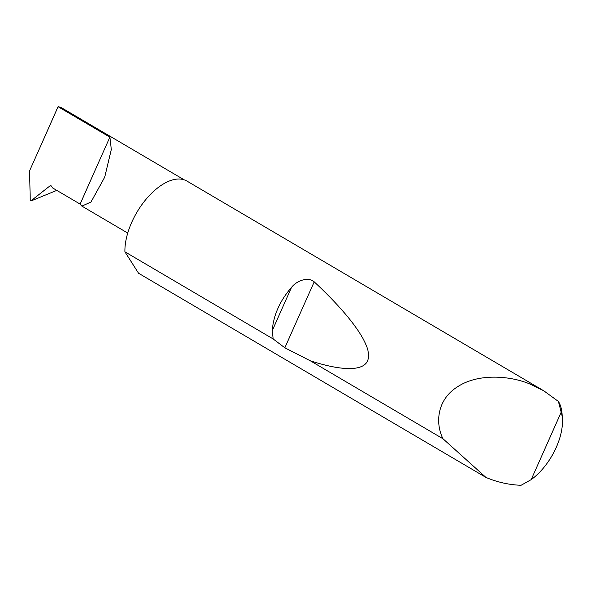 <?xml version="1.0" encoding="UTF-8"?>
<svg xmlns="http://www.w3.org/2000/svg" width="592" height="592" viewBox="0 0 592 592"><rect width="100%" height="100%" fill="white"/><g stroke="black" fill="none" stroke-linecap="round" stroke-linejoin="round"><path stroke-width="0.89" d="M184.119 179.805L62.071 108.07A37.237 19.455 -59.6 0 0 58.097 106.715L29.6 170.718L30.229 200.259L31.073 200.762L49.809 186.006L51.208 185.873L52.429 187.819L80.09 204.077L81.903 206.12L91.013 201.99L104.703 177.2L111.311 149.517L109.89 137.152L80.09 204.077M561.194 412.202L531.165 479.646L521.064 485.285C509.904 484.892 498.915 482.569 488.104 478.314L485.958 477.433L442.994 438.768C435.083 423.213 436.903 399.311 458.038 386.472C478.595 373.13 510.674 375.75 530.047 384.104L543.782 390.801L558.397 401.443A52.422 27.387 -59.6 0 1 562.104 414.326L562.4 419.114A47.39 24.76 120.4 0 0 561.194 412.202L558.397 401.443M273.178 338.964L272.202 330.78C273.474 315.173 279.912 300.706 291.538 287.364C296.511 280.808 308.055 276.427 314.204 281.836C346.616 311.94 369.689 341.429 368.498 356.406C368.172 371.924 343.634 371.702 310.267 360.765L284.833 347.8L273.178 338.964L124.905 251.807A52.422 27.387 -59.6 0 1 143.96 201.872A52.422 27.387 -59.6 0 1 181.404 179.184A52.422 27.387 -59.6 0 1 186.991 181.1L543.782 390.801M442.994 438.768L310.267 360.765M56.795 190.387L31.835 200.621M485.958 477.433L138.55 273.245L124.905 251.807M531.165 479.646A47.39 24.76 120.4 0 0 562.4 419.114M58.097 106.715L109.89 137.152M51.03 185.792L50.409 185.733M272.202 330.78L291.538 287.364M284.833 347.8L314.204 281.836M81.903 206.12L127.731 233.056"/></g></svg>
